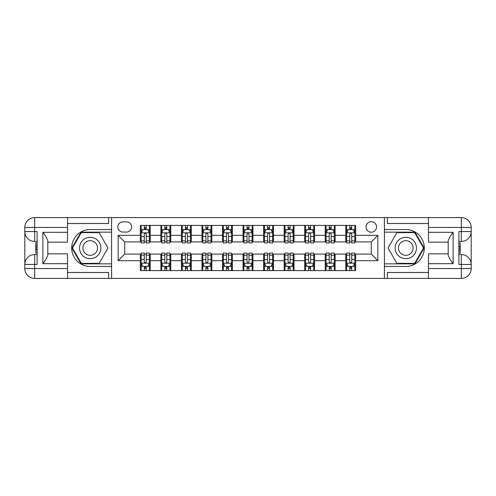 <?xml version="1.0" encoding="UTF-8"?>
<svg xmlns="http://www.w3.org/2000/svg" width="496" height="496" viewBox="0 0 496 496"><rect width="100%" height="100%" fill="white"/><g stroke="black" fill="none" stroke-linecap="round" stroke-linejoin="round"><path stroke-width="0.74" d="M371.268 221.7A5.258 5.258 0 0 0 366.011 226.963A5.258 5.258 0 0 0 371.268 232.221A5.258 5.258 0 0 0 376.526 226.963A5.258 5.258 0 0 0 371.268 221.7M428.47 223.51L387.376 223.51L387.376 217.595L384.419 217.595L384.419 229.512L405.784 229.512A18.488 18.488 0 0 1 424.278 248A18.488 18.488 0 0 1 405.784 266.488L384.419 266.488L384.419 278.405L384.419 217.595L111.581 217.595L111.581 278.405L428.47 278.405L428.47 268.547L461.336 268.547L461.336 264.436L458.874 264.436L458.874 231.564L461.336 231.564L461.336 227.453L428.47 227.453L428.47 232.302L453.121 232.302L453.121 263.698C450.492 260.319 448.849 257.474 448.192 255.155L448.192 240.845C448.849 238.526 450.492 235.681 453.121 232.302M122.921 232.06L126.536 232.06A5.096 5.096 0 0 0 131.632 226.963A5.096 5.096 0 0 0 126.536 221.867L122.921 221.867A5.096 5.096 0 0 0 117.825 226.963A5.096 5.096 0 0 0 122.921 232.06M140.343 260.654L118.153 260.654L118.153 235.346L140.343 235.346L140.343 241.918L124.732 241.918L124.732 254.082L140.343 254.082L140.343 270.599L355.657 270.599L355.657 254.082L371.268 254.082L371.268 241.918L355.657 241.918L355.657 235.346L377.847 235.346L377.847 260.654L355.657 260.654M355.657 235.346L355.657 225.401L140.343 225.401L140.343 235.346M345.793 225.401L345.793 241.918L346.617 241.918M349.736 241.918L351.714 241.918M354.832 241.918L355.657 241.918M345.793 241.918L334.292 241.918M325.246 225.401L325.246 241.918L326.07 241.918M329.195 241.918L331.167 241.918M325.246 241.918L313.745 241.918M304.705 225.401L304.705 241.918L305.524 241.918M308.648 241.918L310.62 241.918M304.705 241.918L293.198 241.918M284.158 225.401L284.158 241.918L284.983 241.918M288.102 241.918L290.073 241.918M284.158 241.918L272.651 241.918M263.612 225.401L263.612 241.918L264.436 241.918M267.561 241.918L269.533 241.918M263.612 241.918L252.111 241.918M243.071 225.401L243.071 241.918L243.889 241.918M247.014 241.918L248.986 241.918M243.071 241.918L231.564 241.918M222.524 225.401L222.524 241.918L223.349 241.918M226.467 241.918L228.439 241.918M222.524 241.918L211.017 241.918M201.977 225.401L201.977 241.918L202.802 241.918M205.927 241.918L207.898 241.918M201.977 241.918L190.476 241.918M181.437 225.401L181.437 241.918L182.255 241.918M185.38 241.918L187.352 241.918M181.437 241.918L169.93 241.918M160.89 225.401L160.89 241.918L161.708 241.918M164.833 241.918L166.805 241.918M160.89 241.918L149.383 241.918M140.343 241.918L141.168 241.918M144.286 241.918L146.264 241.918M140.343 254.082L141.168 254.082M144.286 254.082L146.264 254.082M149.383 254.082L150.207 254.082L150.207 270.599M161.708 254.082L150.207 254.082M164.833 254.082L166.805 254.082M169.93 254.082L170.754 254.082L170.754 270.599M182.255 254.082L170.754 254.082M185.38 254.082L187.352 254.082M190.476 254.082L191.295 254.082L191.295 270.599M202.802 254.082L191.295 254.082M205.927 254.082L207.898 254.082M211.017 254.082L211.842 254.082L211.842 270.599M223.349 254.082L211.842 254.082M226.467 254.082L228.439 254.082M231.564 254.082L232.388 254.082L232.388 270.599M243.889 254.082L232.388 254.082M247.014 254.082L248.986 254.082M252.111 254.082L252.929 254.082L252.929 270.599M264.436 254.082L252.929 254.082M267.561 254.082L269.533 254.082M272.651 254.082L273.476 254.082L273.476 270.599M284.983 254.082L273.476 254.082M288.102 254.082L290.073 254.082M293.198 254.082L294.023 254.082L294.023 270.599M305.524 254.082L294.023 254.082M308.648 254.082L310.62 254.082M313.745 254.082L314.563 254.082L314.563 270.599M326.07 254.082L314.563 254.082M329.195 254.082L331.167 254.082M334.292 254.082L335.11 254.082L335.11 270.599M346.617 254.082L335.11 254.082M349.736 254.082L351.714 254.082M354.832 254.082L355.657 254.082M150.207 225.401L150.207 241.918M140.343 229.512L141.168 229.512M144.286 229.512L146.264 229.512M149.383 229.512L150.207 229.512M140.343 266.488L141.168 266.488M144.286 266.488L146.264 266.488M149.383 266.488L150.207 266.488M160.89 254.082L160.89 270.599M170.754 225.401L170.754 241.918M160.89 229.512L161.708 229.512M164.833 229.512L166.805 229.512M169.93 229.512L170.754 229.512M160.89 266.488L161.708 266.488M164.833 266.488L166.805 266.488M169.93 266.488L170.754 266.488M181.437 254.082L181.437 270.599M181.437 266.488L182.255 266.488M185.38 266.488L187.352 266.488M190.476 266.488L191.295 266.488M191.295 225.401L191.295 241.918M181.437 229.512L182.255 229.512M185.38 229.512L187.352 229.512M190.476 229.512L191.295 229.512M201.977 254.082L201.977 270.599M201.977 266.488L202.802 266.488M205.927 266.488L207.898 266.488M211.017 266.488L211.842 266.488M211.842 225.401L211.842 241.918M201.977 229.512L202.802 229.512M205.927 229.512L207.898 229.512M211.017 229.512L211.842 229.512M222.524 254.082L222.524 270.599M222.524 266.488L223.349 266.488M226.467 266.488L228.439 266.488M231.564 266.488L232.388 266.488M232.388 225.401L232.388 241.918M222.524 229.512L223.349 229.512M226.467 229.512L228.439 229.512M231.564 229.512L232.388 229.512M243.071 254.082L243.071 270.599M243.071 266.488L243.889 266.488M247.014 266.488L248.986 266.488M252.111 266.488L252.929 266.488M252.929 225.401L252.929 241.918M243.071 229.512L243.889 229.512M247.014 229.512L248.986 229.512M252.111 229.512L252.929 229.512M263.612 254.082L263.612 270.599M263.612 266.488L264.436 266.488M267.561 266.488L269.533 266.488M272.651 266.488L273.476 266.488M273.476 225.401L273.476 241.918M263.612 229.512L264.436 229.512M267.561 229.512L269.533 229.512M272.651 229.512L273.476 229.512M284.158 254.082L284.158 270.599M284.158 266.488L284.983 266.488M288.102 266.488L290.073 266.488M293.198 266.488L294.023 266.488M294.023 225.401L294.023 241.918M284.158 229.512L284.983 229.512M288.102 229.512L290.073 229.512M293.198 229.512L294.023 229.512M304.705 254.082L304.705 270.599M304.705 266.488L305.524 266.488M308.648 266.488L310.62 266.488M313.745 266.488L314.563 266.488M314.563 225.401L314.563 241.918M304.705 229.512L305.524 229.512M308.648 229.512L310.62 229.512M313.745 229.512L314.563 229.512M325.246 254.082L325.246 270.599M325.246 266.488L326.07 266.488M329.195 266.488L331.167 266.488M334.292 266.488L335.11 266.488M335.11 225.401L335.11 241.918M325.246 229.512L326.07 229.512M329.195 229.512L331.167 229.512M334.292 229.512L335.11 229.512M345.793 254.082L345.793 270.599M345.793 266.488L346.617 266.488M349.736 266.488L351.714 266.488M354.832 266.488L355.657 266.488M345.793 229.512L346.617 229.512M349.736 229.512L351.714 229.512M354.832 229.512L355.657 229.512M124.732 241.918L118.153 235.346M124.732 254.082L118.153 260.654M377.847 235.346L371.268 241.918M377.847 260.654L371.268 254.082M146.264 227.54L144.286 227.54M149.383 240.845L146.264 240.845L146.264 242.904L149.383 242.904L149.383 232.878L147.74 229.592L142.811 229.592L141.168 232.878L141.168 242.904L144.286 242.904L144.286 240.845L141.168 240.845M141.168 232.878L141.168 225.401M149.383 232.878L149.383 225.401M144.286 229.592L144.286 225.401M146.264 225.401L146.264 229.592M146.264 240.845L146.264 234.112C145.607 232.847 144.95 232.847 144.286 234.112L144.286 240.845M144.286 268.46L146.264 268.46M141.168 255.155L144.286 255.155L144.286 253.096L141.168 253.096L141.168 263.122L142.811 266.408L147.74 266.408L149.383 263.122L149.383 253.096L146.264 253.096L146.264 255.155L149.383 255.155M149.383 263.122L149.383 270.599M141.168 263.122L141.168 270.599M146.264 266.408L146.264 270.599M144.286 270.599L144.286 266.408M144.286 255.155L144.286 261.888C144.944 263.153 145.601 263.153 146.264 261.888L146.264 255.155M166.805 227.54L164.833 227.54M169.93 240.845L166.805 240.845L166.805 242.904L169.93 242.904L169.93 232.878L168.287 229.592L163.358 229.592L161.708 232.878L161.708 242.904L164.833 242.904L164.833 240.845L161.708 240.845M161.708 232.878L161.708 225.401M169.93 232.878L169.93 225.401M164.833 229.592L164.833 225.401M166.805 225.401L166.805 229.592M166.805 240.845L166.805 234.112C166.148 232.847 165.49 232.847 164.833 234.112L164.833 240.845M187.352 227.54L185.38 227.54M190.476 240.845L187.352 240.845L187.352 242.904L190.476 242.904L190.476 232.878L188.833 229.592L183.898 229.592L182.255 232.878L182.255 242.904L185.38 242.904L185.38 240.845L182.255 240.845M182.255 232.878L182.255 225.401M190.476 232.878L190.476 225.401M185.38 229.592L185.38 225.401M187.352 225.401L187.352 229.592M187.352 240.845L187.352 234.112C186.694 232.847 186.037 232.847 185.38 234.112L185.38 240.845M207.898 227.54L205.927 227.54M211.017 240.845L207.898 240.845L207.898 242.904L211.017 242.904L211.017 232.878L209.374 229.592L204.445 229.592L202.802 232.878L202.802 242.904L205.927 242.904L205.927 240.845L202.802 240.845M202.802 232.878L202.802 225.401M211.017 232.878L211.017 225.401M205.927 229.592L205.927 225.401M207.898 225.401L207.898 229.592M207.898 240.845L207.898 234.112C207.241 232.847 206.584 232.847 205.927 234.112L205.927 240.845M164.833 268.46L166.805 268.46M161.708 255.155L164.833 255.155L164.833 253.096L161.708 253.096L161.708 263.122L163.358 266.408L168.287 266.408L169.93 263.122L169.93 253.096L166.805 253.096L166.805 255.155L169.93 255.155M169.93 263.122L169.93 270.599M161.708 263.122L161.708 270.599M166.805 266.408L166.805 270.599M164.833 270.599L164.833 266.408M164.833 255.155L164.833 261.888C165.49 263.153 166.148 263.153 166.805 261.888L166.805 255.155M185.38 268.46L187.352 268.46M182.255 255.155L185.38 255.155L185.38 253.096L182.255 253.096L182.255 263.122L183.898 266.408L188.833 266.408L190.476 263.122L190.476 253.096L187.352 253.096L187.352 255.155L190.476 255.155M190.476 263.122L190.476 270.599M182.255 263.122L182.255 270.599M187.352 266.408L187.352 270.599M185.38 270.599L185.38 266.408M185.38 255.155L185.38 261.888C186.037 263.153 186.694 263.153 187.352 261.888L187.352 255.155M205.927 268.46L207.898 268.46M202.802 255.155L205.927 255.155L205.927 253.096L202.802 253.096L202.802 263.122L204.445 266.408L209.374 266.408L211.017 263.122L211.017 253.096L207.898 253.096L207.898 255.155L211.017 255.155M211.017 263.122L211.017 270.599M202.802 263.122L202.802 270.599M207.898 266.408L207.898 270.599M205.927 270.599L205.927 266.408M205.927 255.155L205.927 261.888C206.578 263.153 207.235 263.153 207.898 261.888L207.898 255.155M228.439 227.54L226.467 227.54M231.564 240.845L228.439 240.845L228.439 242.904L231.564 242.904L231.564 232.878L229.921 229.592L224.992 229.592L223.349 232.878L223.349 242.904L226.467 242.904L226.467 240.845L223.349 240.845M223.349 232.878L223.349 225.401M231.564 232.878L231.564 225.401M226.467 229.592L226.467 225.401M228.439 225.401L228.439 229.592M228.439 240.845L228.439 234.112C227.782 232.847 227.125 232.847 226.467 234.112L226.467 240.845M226.467 268.46L228.439 268.46M223.349 255.155L226.467 255.155L226.467 253.096L223.349 253.096L223.349 263.122L224.992 266.408L229.921 266.408L231.564 263.122L231.564 253.096L228.439 253.096L228.439 255.155L231.564 255.155M231.564 263.122L231.564 270.599M223.349 263.122L223.349 270.599M228.439 266.408L228.439 270.599M226.467 270.599L226.467 266.408M226.467 255.155L226.467 261.888C227.125 263.153 227.782 263.153 228.439 261.888L228.439 255.155M84.872 238.75A10.683 10.683 0 0 0 80.966 253.344A10.683 10.683 0 0 0 95.554 257.25A10.683 10.683 0 0 0 99.467 242.656A10.683 10.683 0 0 0 84.872 238.75M86.558 241.664A7.316 7.316 0 0 0 83.88 251.658A7.316 7.316 0 0 0 93.874 254.336A7.316 7.316 0 0 0 96.546 244.342A7.316 7.316 0 0 0 86.558 241.664M107.961 248L99.088 263.37L81.344 263.37L72.472 248L81.344 232.63L99.088 232.63L107.961 248M400.446 257.25A10.683 10.683 0 0 0 415.034 253.344A10.683 10.683 0 0 0 411.128 238.75A10.683 10.683 0 0 0 396.533 242.656A10.683 10.683 0 0 0 400.446 257.25M402.126 254.336A7.316 7.316 0 0 0 412.12 251.658A7.316 7.316 0 0 0 409.442 241.664A7.316 7.316 0 0 0 399.454 244.342A7.316 7.316 0 0 0 402.126 254.336M396.912 232.63L414.656 232.63L423.528 248L414.656 263.37L396.912 263.37L388.039 248L396.912 232.63M67.53 268.547L67.53 278.405L34.664 278.405A9.864 9.864 0 0 1 24.8 268.547L34.664 268.547L34.664 264.436L37.126 264.436L37.126 231.564L34.664 231.564L34.664 217.595L67.53 217.595L67.53 227.453L24.8 227.453L24.8 268.547A9.864 9.864 0 0 0 34.664 278.405L34.664 268.547L67.53 268.547L67.53 263.698L42.879 263.698L42.879 232.302C45.508 235.681 47.151 238.526 47.808 240.845L47.808 255.155C47.151 257.474 45.508 260.319 42.879 263.698M67.53 223.51L108.624 223.51L108.624 217.595L111.581 217.595L111.581 229.512L90.216 229.512A18.488 18.488 0 0 0 71.722 248A18.488 18.488 0 0 0 90.216 266.488L111.581 266.488L111.581 278.405L67.53 278.405M42.879 232.302L67.53 232.302L67.53 227.453M67.53 232.302L67.53 242.166L47.808 242.166M47.808 253.834L67.53 253.834L67.53 263.698M108.624 217.595L67.53 217.595M24.8 264.436A9.864 9.864 0 0 1 34.664 254.572A9.864 9.864 0 0 0 24.8 264.436L34.664 264.436L34.664 254.572L37.126 254.572M37.126 241.428L34.664 241.428L34.664 231.564L24.8 231.564A9.864 9.864 0 0 0 34.664 241.428A9.864 9.864 0 0 1 24.8 231.564M108.624 278.405L108.624 272.49L67.53 272.49M34.664 217.595A9.864 9.864 0 0 0 24.8 227.453A9.864 9.864 0 0 1 34.664 217.595M111.581 232.14L81.059 232.14L71.901 248L81.059 263.86L111.581 263.86M37.126 242.941L35.811 242.941L35.811 249.451L37.126 249.451M35.811 247.919L37.126 247.919M35.811 246.109L37.126 246.109M35.811 245.811L37.126 245.811M35.811 249.451L35.811 253.059L37.126 253.059M35.811 249.773L37.126 249.773M453.121 263.698L428.47 263.698L428.47 268.547M428.47 263.698L428.47 253.834L448.192 253.834M428.47 227.453L428.47 217.595L461.336 217.595A9.864 9.864 0 0 1 471.2 227.453L471.2 268.547A9.864 9.864 0 0 1 461.336 278.405L428.47 278.405M448.192 242.166L428.47 242.166L428.47 232.302M387.376 217.595L428.47 217.595M471.2 231.564A9.864 9.864 0 0 1 461.336 241.428A9.864 9.864 0 0 0 471.2 231.564L461.336 231.564L461.336 241.428L458.874 241.428M458.874 254.572L461.336 254.572L461.336 264.436L471.2 264.436A9.864 9.864 0 0 0 461.336 254.572A9.864 9.864 0 0 1 471.2 264.436M387.376 278.405L387.376 272.49L428.47 272.49M384.419 263.86L414.941 263.86L424.099 248L414.941 232.14L384.419 232.14M458.874 253.059L460.189 253.059L460.189 246.549L458.874 246.549M460.189 248.081L458.874 248.081M460.189 249.891L458.874 249.891M460.189 250.189L458.874 250.189M460.189 246.549L460.189 242.941L458.874 242.941M460.189 246.227L458.874 246.227M248.986 227.54L247.014 227.54M252.111 240.845L248.986 240.845L248.986 242.904L252.111 242.904L252.111 232.878L250.468 229.592L245.532 229.592L243.889 232.878L243.889 242.904L247.014 242.904L247.014 240.845L243.889 240.845M243.889 232.878L243.889 225.401M252.111 232.878L252.111 225.401M247.014 229.592L247.014 225.401M248.986 225.401L248.986 229.592M248.986 240.845L248.986 234.112C248.329 232.847 247.671 232.847 247.014 234.112L247.014 240.845M269.533 227.54L267.561 227.54M272.651 240.845L269.533 240.845L269.533 242.904L272.651 242.904L272.651 232.878L271.008 229.592L266.079 229.592L264.436 232.878L264.436 242.904L267.561 242.904L267.561 240.845L264.436 240.845M264.436 232.878L264.436 225.401M272.651 232.878L272.651 225.401M267.561 229.592L267.561 225.401M269.533 225.401L269.533 229.592M269.533 240.845L269.533 234.112C268.875 232.847 268.218 232.847 267.561 234.112L267.561 240.845M290.073 227.54L288.102 227.54M293.198 240.845L290.073 240.845L290.073 242.904L293.198 242.904L293.198 232.878L291.555 229.592L286.626 229.592L284.983 232.878L284.983 242.904L288.102 242.904L288.102 240.845L284.983 240.845M284.983 232.878L284.983 225.401M293.198 232.878L293.198 225.401M288.102 229.592L288.102 225.401M290.073 225.401L290.073 229.592M290.073 240.845L290.073 234.112C289.422 232.847 288.765 232.847 288.102 234.112L288.102 240.845M310.62 227.54L308.648 227.54M313.745 240.845L310.62 240.845L310.62 242.904L313.745 242.904L313.745 232.878L312.102 229.592L307.167 229.592L305.524 232.878L305.524 242.904L308.648 242.904L308.648 240.845L305.524 240.845M305.524 232.878L305.524 225.401M313.745 232.878L313.745 225.401M308.648 229.592L308.648 225.401M310.62 225.401L310.62 229.592M310.62 240.845L310.62 234.112C309.963 232.847 309.306 232.847 308.648 234.112L308.648 240.845M331.167 227.54L329.195 227.54M334.292 240.845L331.167 240.845L331.167 242.904L334.292 242.904L334.292 232.878L332.642 229.592L327.713 229.592L326.07 232.878L326.07 242.904L329.195 242.904L329.195 240.845L326.07 240.845M326.07 232.878L326.07 225.401M334.292 232.878L334.292 225.401M329.195 229.592L329.195 225.401M331.167 225.401L331.167 229.592M331.167 240.845L331.167 234.112C330.51 232.847 329.852 232.847 329.195 234.112L329.195 240.845M247.014 268.46L248.986 268.46M243.889 255.155L247.014 255.155L247.014 253.096L243.889 253.096L243.889 263.122L245.532 266.408L250.468 266.408L252.111 263.122L252.111 253.096L248.986 253.096L248.986 255.155L252.111 255.155M252.111 263.122L252.111 270.599M243.889 263.122L243.889 270.599M248.986 266.408L248.986 270.599M247.014 270.599L247.014 266.408M247.014 255.155L247.014 261.888C247.671 263.153 248.329 263.153 248.986 261.888L248.986 255.155M267.561 268.46L269.533 268.46M264.436 255.155L267.561 255.155L267.561 253.096L264.436 253.096L264.436 263.122L266.079 266.408L271.008 266.408L272.651 263.122L272.651 253.096L269.533 253.096L269.533 255.155L272.651 255.155M272.651 263.122L272.651 270.599M264.436 263.122L264.436 270.599M269.533 266.408L269.533 270.599M267.561 270.599L267.561 266.408M267.561 255.155L267.561 261.888C268.218 263.153 268.875 263.153 269.533 261.888L269.533 255.155M288.102 268.46L290.073 268.46M284.983 255.155L288.102 255.155L288.102 253.096L284.983 253.096L284.983 263.122L286.626 266.408L291.555 266.408L293.198 263.122L293.198 253.096L290.073 253.096L290.073 255.155L293.198 255.155M293.198 263.122L293.198 270.599M284.983 263.122L284.983 270.599M290.073 266.408L290.073 270.599M288.102 270.599L288.102 266.408M288.102 255.155L288.102 261.888C288.759 263.153 289.416 263.153 290.073 261.888L290.073 255.155M308.648 268.46L310.62 268.46M305.524 255.155L308.648 255.155L308.648 253.096L305.524 253.096L305.524 263.122L307.167 266.408L312.102 266.408L313.745 263.122L313.745 253.096L310.62 253.096L310.62 255.155L313.745 255.155M313.745 263.122L313.745 270.599M305.524 263.122L305.524 270.599M310.62 266.408L310.62 270.599M308.648 270.599L308.648 266.408M308.648 255.155L308.648 261.888C309.306 263.153 309.963 263.153 310.62 261.888L310.62 255.155M329.195 268.46L331.167 268.46M326.07 255.155L329.195 255.155L329.195 253.096L326.07 253.096L326.07 263.122L327.713 266.408L332.642 266.408L334.292 263.122L334.292 253.096L331.167 253.096L331.167 255.155L334.292 255.155M334.292 263.122L334.292 270.599M326.07 263.122L326.07 270.599M331.167 266.408L331.167 270.599M329.195 270.599L329.195 266.408M329.195 255.155L329.195 261.888C329.852 263.153 330.51 263.153 331.167 261.888L331.167 255.155M351.714 227.54L349.736 227.54M354.832 240.845L351.714 240.845L351.714 242.904L354.832 242.904L354.832 232.878L353.189 229.592L348.26 229.592L346.617 232.878L346.617 242.904L349.736 242.904L349.736 240.845L346.617 240.845M346.617 232.878L346.617 225.401M354.832 232.878L354.832 225.401M349.736 229.592L349.736 225.401M351.714 225.401L351.714 229.592M351.714 240.845L351.714 234.112C351.056 232.847 350.399 232.847 349.736 234.112L349.736 240.845M349.736 268.46L351.714 268.46M346.617 255.155L349.736 255.155L349.736 253.096L346.617 253.096L346.617 263.122L348.26 266.408L353.189 266.408L354.832 263.122L354.832 253.096L351.714 253.096L351.714 255.155L354.832 255.155M354.832 263.122L354.832 270.599M346.617 263.122L346.617 270.599M351.714 266.408L351.714 270.599M349.736 270.599L349.736 266.408M349.736 255.155L349.736 261.888C350.393 263.153 351.05 263.153 351.714 261.888L351.714 255.155M160.89 260.654L150.207 260.654M160.89 235.346L150.207 235.346M181.437 235.346L170.754 235.346M181.437 260.654L170.754 260.654M201.977 235.346L191.295 235.346M201.977 260.654L191.295 260.654M222.524 235.346L211.842 235.346M222.524 260.654L211.842 260.654M243.071 235.346L232.388 235.346M243.071 260.654L232.388 260.654M263.612 235.346L252.929 235.346M263.612 260.654L252.929 260.654M284.158 235.346L273.476 235.346M284.158 260.654L273.476 260.654M304.705 235.346L294.023 235.346M304.705 260.654L294.023 260.654M325.246 235.346L314.563 235.346M325.246 260.654L314.563 260.654M345.793 235.346L335.11 235.346M345.793 260.654L335.11 260.654M149.346 232.798L141.205 232.798M141.168 229.791L142.712 229.791M147.839 229.791L149.383 229.791M144.286 236.437L141.168 236.437M149.383 236.437L146.264 236.437M146.264 228.582L144.286 228.582M141.205 263.202L149.346 263.202M149.383 266.209L147.839 266.209M142.712 266.209L141.168 266.209M146.264 259.563L149.383 259.563M141.168 259.563L144.286 259.563M144.286 267.418L146.264 267.418M169.886 232.798L161.752 232.798M161.708 229.791L163.258 229.791M168.386 229.791L169.93 229.791M164.833 236.437L161.708 236.437M169.93 236.437L166.805 236.437M166.805 228.582L164.833 228.582M190.433 232.798L182.299 232.798M182.255 229.791L183.799 229.791M188.926 229.791L190.476 229.791M185.38 236.437L182.255 236.437M190.476 236.437L187.352 236.437M187.352 228.582L185.38 228.582M210.98 232.798L202.839 232.798M202.802 229.791L204.346 229.791M209.473 229.791L211.017 229.791M205.927 236.437L202.802 236.437M211.017 236.437L207.898 236.437M207.898 228.582L205.927 228.582M161.752 263.202L169.886 263.202M169.93 266.209L168.386 266.209M163.258 266.209L161.708 266.209M166.805 259.563L169.93 259.563M161.708 259.563L164.833 259.563M164.833 267.418L166.805 267.418M182.299 263.202L190.433 263.202M190.476 266.209L188.926 266.209M183.799 266.209L182.255 266.209M187.352 259.563L190.476 259.563M182.255 259.563L185.38 259.563M185.38 267.418L187.352 267.418M202.839 263.202L210.98 263.202M211.017 266.209L209.473 266.209M204.346 266.209L202.802 266.209M207.898 259.563L211.017 259.563M202.802 259.563L205.927 259.563M205.927 267.418L207.898 267.418M231.52 232.798L223.386 232.798M223.349 229.791L224.893 229.791M230.02 229.791L231.564 229.791M226.467 236.437L223.349 236.437M231.564 236.437L228.439 236.437M228.439 228.582L226.467 228.582M223.386 263.202L231.52 263.202M231.564 266.209L230.02 266.209M224.893 266.209L223.349 266.209M228.439 259.563L231.564 259.563M223.349 259.563L226.467 259.563M226.467 267.418L228.439 267.418M461.336 278.405A9.864 9.864 0 0 0 471.2 268.547L461.336 268.547L461.336 278.405M461.336 217.595L461.336 227.453L471.2 227.453A9.864 9.864 0 0 0 461.336 217.595M252.067 232.798L243.933 232.798M243.889 229.791L245.433 229.791M250.567 229.791L252.111 229.791M247.014 236.437L243.889 236.437M252.111 236.437L248.986 236.437M248.986 228.582L247.014 228.582M272.614 232.798L264.48 232.798M264.436 229.791L265.98 229.791M271.107 229.791L272.651 229.791M267.561 236.437L264.436 236.437M272.651 236.437L269.533 236.437M269.533 228.582L267.561 228.582M293.161 232.798L285.02 232.798M284.983 229.791L286.527 229.791M291.654 229.791L293.198 229.791M288.102 236.437L284.983 236.437M293.198 236.437L290.073 236.437M290.073 228.582L288.102 228.582M313.701 232.798L305.567 232.798M305.524 229.791L307.074 229.791M312.201 229.791L313.745 229.791M308.648 236.437L305.524 236.437M313.745 236.437L310.62 236.437M310.62 228.582L308.648 228.582M334.248 232.798L326.114 232.798M326.07 229.791L327.614 229.791M332.742 229.791L334.292 229.791M329.195 236.437L326.07 236.437M334.292 236.437L331.167 236.437M331.167 228.582L329.195 228.582M243.933 263.202L252.067 263.202M252.111 266.209L250.567 266.209M245.433 266.209L243.889 266.209M248.986 259.563L252.111 259.563M243.889 259.563L247.014 259.563M247.014 267.418L248.986 267.418M264.48 263.202L272.614 263.202M272.651 266.209L271.107 266.209M265.98 266.209L264.436 266.209M269.533 259.563L272.651 259.563M264.436 259.563L267.561 259.563M267.561 267.418L269.533 267.418M285.02 263.202L293.161 263.202M293.198 266.209L291.654 266.209M286.527 266.209L284.983 266.209M290.073 259.563L293.198 259.563M284.983 259.563L288.102 259.563M288.102 267.418L290.073 267.418M305.567 263.202L313.701 263.202M313.745 266.209L312.201 266.209M307.074 266.209L305.524 266.209M310.62 259.563L313.745 259.563M305.524 259.563L308.648 259.563M308.648 267.418L310.62 267.418M326.114 263.202L334.248 263.202M334.292 266.209L332.742 266.209M327.614 266.209L326.07 266.209M331.167 259.563L334.292 259.563M326.07 259.563L329.195 259.563M329.195 267.418L331.167 267.418M354.795 232.798L346.654 232.798M346.617 229.791L348.161 229.791M353.288 229.791L354.832 229.791M349.736 236.437L346.617 236.437M354.832 236.437L351.714 236.437M351.714 228.582L349.736 228.582M346.654 263.202L354.795 263.202M354.832 266.209L353.288 266.209M348.161 266.209L346.617 266.209M351.714 259.563L354.832 259.563M346.617 259.563L349.736 259.563M349.736 267.418L351.714 267.418"/></g></svg>
